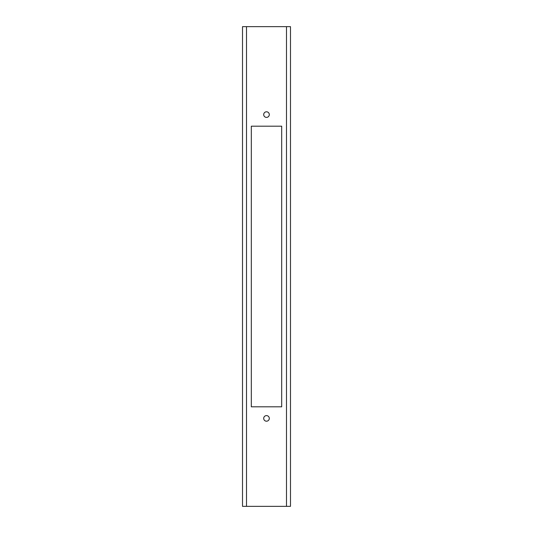 <?xml version="1.0" encoding="UTF-8"?>
<svg xmlns="http://www.w3.org/2000/svg" width="533" height="533" viewBox="0 0 533 533"><rect width="100%" height="100%" fill="white"/><g stroke="black" fill="none" stroke-linecap="round" stroke-linejoin="round"><path stroke-width="0.8" d="M269.298 114.595A2.798 2.798 0 0 0 266.5 111.797A2.798 2.798 0 0 0 263.702 114.595A2.798 2.798 0 0 0 266.5 117.393A2.798 2.798 0 0 0 269.298 114.595M269.298 418.405A2.798 2.798 0 0 0 266.5 415.607A2.798 2.798 0 0 0 263.702 418.405A2.798 2.798 0 0 0 266.5 421.203A2.798 2.798 0 0 0 269.298 418.405M246.513 506.35L290.485 506.35L290.485 26.65L242.515 26.65L242.515 506.35L246.513 506.35L246.513 26.65M290.485 506.35L290.485 26.65M251.309 406.812L281.69 406.812L281.69 126.188L251.309 126.188L251.309 406.812M286.488 506.35L286.488 26.65"/></g></svg>
